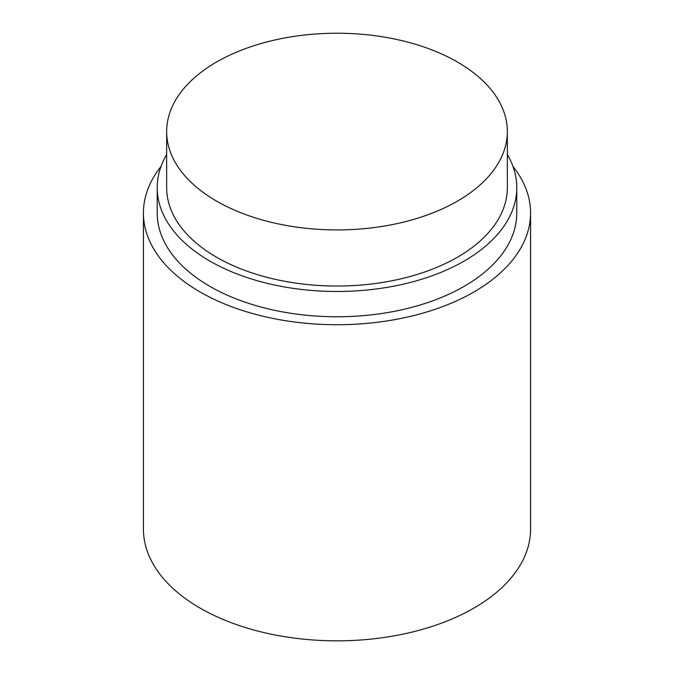 <?xml version="1.0" encoding="UTF-8"?>
<svg xmlns="http://www.w3.org/2000/svg" width="674" height="674" viewBox="0 0 674 674"><rect width="100%" height="100%" fill="white"/><g stroke="black" fill="none" stroke-linecap="round" stroke-linejoin="round"><path stroke-width="1.01" d="M512.956 166.394A193.573 111.758 180 0 1 530.573 212.976A193.573 111.758 180 0 1 411.081 316.224A193.573 111.758 180 0 1 200.119 291.994A193.573 111.758 180 0 1 143.427 212.976A193.573 111.758 180 0 1 161.044 166.394M143.427 212.976L143.427 529.082A193.573 111.758 0 0 0 200.119 608.108A193.573 111.758 0 0 0 411.081 632.33A193.573 111.758 0 0 0 530.573 529.082L530.573 212.976M507.345 154.498A179.781 103.796 180 0 1 516.781 187.684A179.781 103.796 180 0 1 405.799 283.577A179.781 103.796 180 0 1 209.875 261.082A179.781 103.796 180 0 1 157.219 187.684A179.781 103.796 180 0 1 166.655 154.498M516.781 187.684L516.781 212.976A179.781 103.796 180 0 1 405.799 308.869A179.781 103.796 180 0 1 209.875 286.366A179.781 103.796 180 0 1 157.219 212.976L157.219 187.684M457.452 62.033A170.345 98.345 180 0 1 507.345 131.573A170.345 98.345 180 0 1 402.184 222.437A170.345 98.345 180 0 1 216.548 201.113A170.345 98.345 180 0 1 166.655 131.573A170.345 98.345 180 0 1 271.816 40.71A170.345 98.345 180 0 1 457.452 62.033M507.345 131.573L507.345 187.684A170.345 98.345 180 0 1 402.184 278.547A170.345 98.345 180 0 1 216.548 257.224A170.345 98.345 180 0 1 166.655 187.684L166.655 131.573"/></g></svg>
